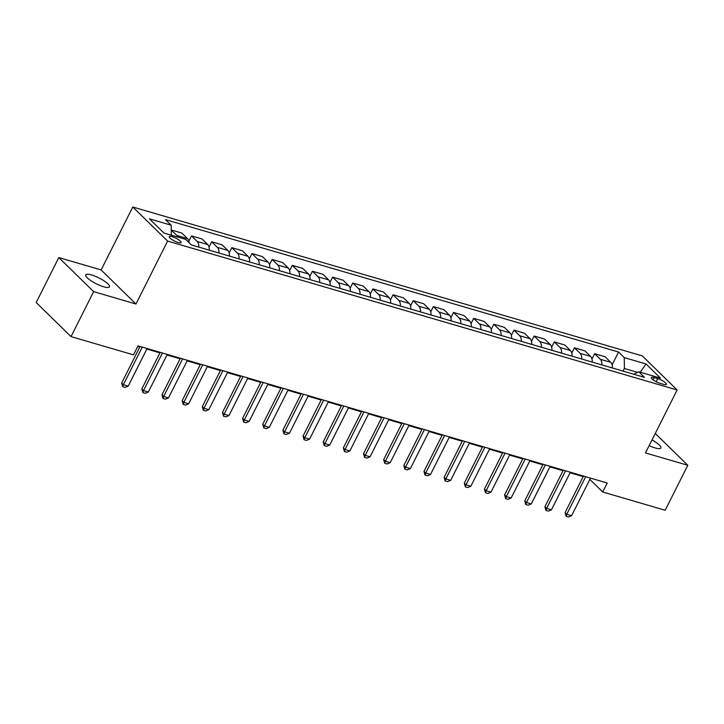 <?xml version="1.0" encoding="UTF-8"?>
<svg xmlns="http://www.w3.org/2000/svg" width="724" height="724" viewBox="0 0 724 724"><rect width="100%" height="100%" fill="white"/><g stroke="black" fill="none" stroke-linecap="round" stroke-linejoin="round"><path stroke-width="1.09" d="M103.613 286.749A13.276 3.213 26.7 0 0 109.451 286.822A13.276 3.213 26.7 0 0 104.156 280.939A13.276 3.213 26.7 0 0 91.568 274.957A13.276 3.213 26.7 0 0 85.731 274.885A13.276 3.213 26.7 0 0 91.025 280.776A13.276 3.213 26.7 0 0 103.613 286.749M649.138 445.64A13.276 3.213 26.7 0 0 655.048 447.903A13.276 3.213 26.7 0 0 660.885 447.984A13.276 3.213 26.7 0 0 651.998 439.948M178.167 242.54A6.643 1.602 26.7 0 0 181.09 242.576A6.643 1.602 26.7 0 0 178.439 239.635A6.643 1.602 26.7 0 0 172.149 236.648A6.643 1.602 26.7 0 0 169.226 236.612A6.643 1.602 26.7 0 0 171.878 239.553A6.643 1.602 26.7 0 0 178.167 242.54M58.816 257.572L93.64 291.645L135.967 304.017L101.134 269.943L58.816 257.572L36.2 302.532L71.033 336.606L133.506 354.86L138.031 345.873L607.228 482.999L602.712 491.994L665.184 510.248L687.8 465.288L655.265 433.468M101.134 269.943L132.791 207.001L642.306 355.909L677.13 389.983L167.624 241.074L132.791 207.001M657.727 378.625L654.179 377.593A6.435 1.557 26.7 0 0 651.347 377.557A6.435 1.557 26.7 0 0 653.917 380.408A6.435 1.557 26.7 0 0 660.016 383.295L663.555 384.335A6.435 1.557 26.7 0 0 666.388 384.372A6.435 1.557 26.7 0 0 663.817 381.521A6.435 1.557 26.7 0 0 657.727 378.625L656.17 381.72M637.591 372.344L624.396 368.489L624.251 357.611L618.558 352.036L165.479 219.625L171.181 225.191L171.317 235.173M624.251 357.611L646.016 363.973L660.514 378.154L638.749 371.792L633.663 374.208M171.181 225.191L149.406 218.829L163.905 233.01L185.67 239.373L191.371 244.947L644.441 377.358L638.749 371.792M93.64 291.645L71.033 336.606M135.967 304.017L167.624 241.074M677.13 389.983L645.473 452.925L687.8 465.288M589.852 479.415L602.712 491.994M137.759 346.416L139.786 347.013M146.827 349.068L159.941 352.905M166.982 354.959L180.095 358.796M187.136 360.851L200.249 364.688M207.29 366.742L220.404 370.579M227.445 372.634L240.558 376.462M247.599 378.525L260.712 382.353M267.753 384.417L280.867 388.245M287.908 390.308L301.021 394.137M308.062 396.191L321.175 400.028M328.216 402.082L341.33 405.92M348.371 407.974L361.484 411.811M368.534 413.866L381.648 417.694M388.688 419.757L401.802 423.585M408.843 425.649L421.956 429.477M428.997 431.54L442.111 435.368M449.151 437.423L462.265 441.26M469.306 443.314L482.419 447.151M489.46 449.206L502.574 453.043M509.615 455.097L522.728 458.935M529.769 460.989L542.882 464.817M549.923 466.88L563.037 470.709M570.078 472.772L583.191 476.6M623.074 371.113L624.396 368.489M618.558 352.036L612.115 364.851M612.359 367.982A8.299 4.869 -73.7 0 0 610.775 362.335L605.083 356.76L594.603 353.701L591.951 358.968M178.077 237.155A8.299 4.869 -73.7 0 0 177.054 235.572L171.244 230.223M171.353 230.006L181.842 233.065L187.534 238.639A8.299 4.869 -73.7 0 1 189.109 242.739M198.783 247.11A8.299 4.869 -73.7 0 0 197.209 241.463L191.507 235.897L188.864 241.155M191.507 235.897L201.996 238.956L207.688 244.531A8.299 4.869 -73.7 0 1 209.263 250.178M218.938 253.002A8.299 4.869 -73.7 0 0 217.363 247.355L211.67 241.78L209.019 247.047M211.67 241.78L222.15 244.848L227.843 250.413A8.299 4.869 -73.7 0 1 229.418 256.061M239.092 258.893A8.299 4.869 -73.7 0 0 237.517 253.246L231.825 247.671L229.173 252.938M231.825 247.671L242.305 250.739L247.997 256.305A8.299 4.869 -73.7 0 1 249.572 261.952M259.246 264.785A8.299 4.869 -73.7 0 0 257.672 259.138L251.979 253.563L249.328 258.83M251.979 253.563L262.459 256.631L268.151 262.197A8.299 4.869 -73.7 0 1 269.726 267.844M279.401 270.676A8.299 4.869 -73.7 0 0 277.826 265.029L272.133 259.454L269.482 264.722M272.133 259.454L282.613 262.522L288.306 268.088A8.299 4.869 -73.7 0 1 289.881 273.735M299.555 276.568A8.299 4.869 -73.7 0 0 297.98 270.921L292.288 265.346L289.636 270.613M292.288 265.346L302.768 268.405L308.46 273.98A8.299 4.869 -73.7 0 1 310.035 279.627M319.709 282.451A8.299 4.869 -73.7 0 0 318.135 276.803L312.442 271.238L309.791 276.496M312.442 271.238L322.922 274.296L328.615 279.871A8.299 4.869 -73.7 0 1 330.189 285.518M339.864 288.342A8.299 4.869 -73.7 0 0 338.289 282.695L332.597 277.129L329.945 282.387M332.597 277.129L343.076 280.188L348.769 285.763A8.299 4.869 -73.7 0 1 350.344 291.41M360.018 294.234A8.299 4.869 -73.7 0 0 358.443 288.586L352.751 283.021L350.099 288.279M352.751 283.021L363.231 286.08L368.923 291.654A8.299 4.869 -73.7 0 1 370.498 297.302M380.172 300.125A8.299 4.869 -73.7 0 0 378.598 294.478L372.905 288.903L370.254 294.17M372.905 288.903L383.385 291.971L389.078 297.537A8.299 4.869 -73.7 0 1 390.652 303.184M400.327 306.017A8.299 4.869 -73.7 0 0 398.752 300.37L393.06 294.795L390.408 300.062M393.06 294.795L403.539 297.863L409.232 303.428A8.299 4.869 -73.7 0 1 410.807 309.076M420.481 311.908A8.299 4.869 -73.7 0 0 418.906 306.261L413.214 300.686L410.562 305.953M413.214 300.686L423.694 303.754L429.386 309.32A8.299 4.869 -73.7 0 1 430.97 314.967M440.635 317.8A8.299 4.869 -73.7 0 0 439.061 312.153L433.368 306.578L430.717 311.845M433.368 306.578L443.848 309.637L449.541 315.212A8.299 4.869 -73.7 0 1 451.124 320.859M460.799 323.682A8.299 4.869 -73.7 0 0 459.215 318.035L453.523 312.469L450.871 317.736M453.523 312.469L464.003 315.528L469.695 321.103A8.299 4.869 -73.7 0 1 471.279 326.75M480.953 329.574A8.299 4.869 -73.7 0 0 479.369 323.927L473.677 318.361L471.025 323.619M473.677 318.361L484.157 321.42L489.849 326.995A8.299 4.869 -73.7 0 1 491.433 332.642M501.108 335.465A8.299 4.869 -73.7 0 0 499.524 329.818L493.831 324.252L491.18 329.511M493.831 324.252L504.311 327.311L510.004 332.886A8.299 4.869 -73.7 0 1 511.587 338.533M521.262 341.357A8.299 4.869 -73.7 0 0 519.678 335.71L513.986 330.135L511.334 335.402M513.986 330.135L524.466 333.203L530.158 338.769A8.299 4.869 -73.7 0 1 531.742 344.416M541.416 347.248A8.299 4.869 -73.7 0 0 539.832 341.601L534.14 336.026L531.488 341.294M534.14 336.026L544.62 339.094L550.312 344.66A8.299 4.869 -73.7 0 1 551.896 350.307M561.571 353.14A8.299 4.869 -73.7 0 0 559.987 347.493L554.294 341.918L551.643 347.185M554.294 341.918L564.774 344.986L570.467 350.552A8.299 4.869 -73.7 0 1 572.051 356.199M581.725 359.032A8.299 4.869 -73.7 0 0 580.141 353.384L574.449 347.81L571.797 353.077M574.449 347.81L584.929 350.878L590.621 356.443A8.299 4.869 -73.7 0 1 592.205 362.091M601.879 364.923A8.299 4.869 -73.7 0 0 600.296 359.276L594.603 353.701M640.233 372.227L646.016 363.973M590.503 478.111L571.598 515.705L568.512 516.999L566.087 516.293L566.765 514.293L565.064 512.628L583.463 476.057M571.598 515.705L566.765 514.293L585.671 476.7M566.087 516.293L565.064 512.628M570.349 472.22L551.444 509.814L548.358 511.108L545.932 510.402L546.611 508.402L544.91 506.746L563.308 470.166M551.444 509.814L546.611 508.402L565.516 470.808M545.932 510.402L544.91 506.746M550.195 466.328L531.289 503.922L528.194 505.216L525.778 504.51L526.457 502.51L524.755 500.854L543.154 464.274M531.289 503.922L526.457 502.51L545.362 464.917M525.778 504.51L524.755 500.854M530.04 460.437L511.135 498.031L508.04 499.325L505.624 498.619L506.302 496.619L504.601 494.963L523 458.382M511.135 498.031L506.302 496.619L525.208 459.025M505.624 498.619L504.601 494.963M509.886 454.545L490.981 492.139L487.886 493.433L485.469 492.727L486.148 490.727L484.446 489.071L502.845 452.491M490.981 492.139L486.148 490.727L505.053 453.134M485.469 492.727L484.446 489.071M489.732 448.663L470.826 486.247L467.731 487.542L465.315 486.836L465.984 484.836L464.292 483.18L482.691 446.599M470.826 486.247L465.984 484.836L484.899 447.242M465.315 486.836L464.292 483.18M469.577 442.771L450.672 480.365L447.577 481.659L445.16 480.944L445.83 478.944L444.138 477.288L462.536 440.708M450.672 480.365L445.83 478.944L464.745 441.359M445.16 480.944L444.138 477.288M449.423 436.88L430.518 474.473L427.422 475.768L425.006 475.062L425.676 473.062L423.983 471.396L442.382 434.816M430.518 474.473L425.676 473.062L444.59 435.468M425.006 475.062L423.983 471.396M429.269 430.988L410.363 468.582L407.268 469.876L404.852 469.17L405.521 467.17L403.829 465.505L422.228 428.934M410.363 468.582L405.521 467.17L424.436 429.576M404.852 469.17L403.829 465.505M409.114 425.097L390.209 462.69L387.114 463.984L384.697 463.279L385.367 461.279L383.675 459.622L402.073 423.042M390.209 462.69L385.367 461.279L404.282 423.685M384.697 463.279L383.675 459.622M388.96 419.205L370.055 456.799L366.959 458.093L364.543 457.387L365.213 455.387L363.52 453.731L381.919 417.151M370.055 456.799L365.213 455.387L384.127 417.793M364.543 457.387L363.52 453.731M368.806 413.313L349.9 450.907L346.805 452.201L344.389 451.495L345.058 449.495L343.366 447.839L361.765 411.259M349.9 450.907L345.058 449.495L363.964 411.902M344.389 451.495L343.366 447.839M348.651 407.431L329.746 445.016L326.651 446.31L324.234 445.604L324.904 443.604L323.212 441.948L341.61 405.368M329.746 445.016L324.904 443.604L343.81 406.01M324.234 445.604L323.212 441.948M328.497 401.539L309.591 439.133L306.496 440.418L304.08 439.712L304.75 437.712L303.057 436.056L321.456 399.476M309.591 439.133L304.75 437.712L323.655 400.119M304.08 439.712L303.057 436.056M308.343 395.648L289.437 433.242L286.342 434.536L283.926 433.83L284.595 431.821L282.903 430.165L301.302 393.584M289.437 433.242L284.595 431.821L303.501 394.236M283.926 433.83L282.903 430.165M288.188 389.756L269.283 427.35L266.188 428.644L263.771 427.938L264.441 425.938L262.749 424.273L281.147 387.702M269.283 427.35L264.441 425.938L283.346 388.345M263.771 427.938L262.749 424.273M268.034 383.865L249.128 421.459L246.033 422.753L243.617 422.047L244.287 420.047L242.594 418.391L260.993 381.81M249.128 421.459L244.287 420.047L263.192 382.453M243.617 422.047L242.594 418.391M247.879 377.973L228.974 415.567L225.879 416.861L223.463 416.155L224.132 414.155L222.44 412.499L240.839 375.919M228.974 415.567L224.132 414.155L243.038 376.561M223.463 416.155L222.44 412.499M227.725 372.082L208.82 409.675L205.725 410.97L203.308 410.264L203.978 408.264L202.286 406.607L220.684 370.027M208.82 409.675L203.978 408.264L222.883 370.67M203.308 410.264L202.286 406.607M207.571 366.19L188.665 403.784L185.57 405.078L183.154 404.372L183.824 402.372L182.131 400.716L200.53 364.136M188.665 403.784L183.824 402.372L202.729 364.778M183.154 404.372L182.131 400.716M187.416 360.308L168.511 397.892L165.416 399.186L163 398.481L163.669 396.481L161.977 394.824L180.376 358.244M168.511 397.892L163.669 396.481L182.575 358.887M163 398.481L161.977 394.824M167.262 354.416L148.357 392.01L145.262 393.304L142.845 392.589L143.515 390.589L141.823 388.933L160.221 352.353M148.357 392.01L143.515 390.589L162.42 353.004M142.845 392.589L141.823 388.933M147.108 348.525L128.202 386.118L125.107 387.412L122.691 386.707L123.361 384.697L121.668 383.041L140.067 346.461M128.202 386.118L123.361 384.697L142.266 347.113M122.691 386.707L121.668 383.041M600.296 359.276L610.775 362.335M580.141 353.384L590.621 356.443M559.987 347.493L570.467 350.552M539.832 341.601L550.312 344.66M519.678 335.71L530.158 338.769M499.524 329.818L510.004 332.886M479.369 323.927L489.849 326.995M459.215 318.035L469.695 321.103M439.061 312.153L449.541 315.212M418.906 306.261L429.386 309.32M398.752 300.37L409.232 303.428M378.598 294.478L389.078 297.537M358.443 288.586L368.923 291.654M338.289 282.695L348.769 285.763M318.135 276.803L328.615 279.871M297.98 270.921L308.46 273.98M277.826 265.029L288.306 268.088M257.672 259.138L268.151 262.197M237.517 253.246L247.997 256.305M217.363 247.355L227.843 250.413M197.209 241.463L207.688 244.531M177.054 235.572L187.534 238.639M653.066 379.801L654.179 377.593"/></g></svg>
